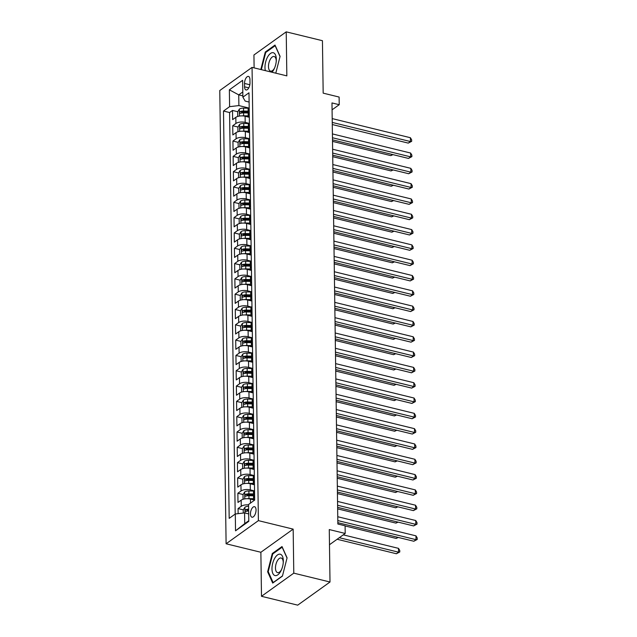 <?xml version="1.0" encoding="UTF-8"?>
<svg xmlns="http://www.w3.org/2000/svg" width="637" height="637" viewBox="0 0 637 637"><rect width="100%" height="100%" fill="white"/><g stroke="black" fill="none" stroke-linecap="round" stroke-linejoin="round"><path stroke-width="0.96" d="M256.042 509.942A5.415 2.556 -76.3 0 0 254.529 506.686A5.415 2.556 -76.3 0 0 250.452 513.948A5.415 2.556 -76.3 0 0 251.965 517.204A5.415 2.556 -76.3 0 0 256.042 509.942M261.488 596.296L297.71 605.15L330.006 582.011L293.784 573.157L293.163 529.132L258.391 520.628L226.103 543.775L260.875 552.271L261.488 596.296L293.784 573.157M258.391 520.628L252.061 67.379L219.773 90.518L226.103 543.775M252.061 67.379L286.841 75.875L286.22 31.85L253.932 54.989L254.115 67.872M286.22 31.85L322.441 40.704L323.174 93.145L339.115 97.047L339.226 104.699L331.981 102.931L337.857 524.028L345.103 525.804L345.206 533.456L329.273 529.562L330.006 582.011M249.322 117.288L245.11 116.26A6.768 2.874 179.2 0 0 235.817 117.343L232.632 119.629L232.505 110.44L237.744 111.722M241.598 112.661L242.601 112.908M249.067 123.331L245.189 122.384A6.768 2.874 179.2 0 0 235.905 123.467L232.72 125.752L237.959 127.034M241.813 127.973L242.816 128.22M232.72 125.752L232.847 134.94L236.032 132.655A6.768 2.874 179.2 0 1 245.317 131.572L249.537 132.6M249.752 147.911L245.532 146.884A6.768 2.874 179.2 0 0 236.247 147.967L233.062 150.252L232.935 141.064L238.174 142.346M242.028 143.285L243.031 143.532M249.967 163.223L245.747 162.196A6.768 2.874 179.2 0 0 236.462 163.279L233.277 165.564L233.15 156.376L238.381 157.657M242.243 158.597L243.246 158.844M250.182 178.543L245.962 177.508A6.768 2.874 179.2 0 0 236.677 178.591L233.492 180.876L233.365 171.687L238.596 172.969M242.458 173.909L243.461 174.156M250.389 193.855L246.177 192.82A6.768 2.874 179.2 0 0 236.892 193.911L233.707 196.188L233.572 186.999L238.811 188.281M242.673 189.229L243.676 189.468M250.604 209.167L246.392 208.132A6.768 2.874 179.2 0 0 237.099 209.223L233.914 211.5L233.787 202.319L239.026 203.593M242.88 204.541L243.883 204.78M250.819 224.479L246.607 223.444A6.768 2.874 179.2 0 0 237.314 224.535L234.129 226.812L234.002 217.631L239.241 218.905M243.095 219.853L244.098 220.099M251.034 239.791L246.814 238.764A6.768 2.874 179.2 0 0 237.529 239.846L234.344 242.132L234.217 232.943L239.456 234.217M243.31 235.164L244.313 235.411M251.249 255.103L247.029 254.075A6.768 2.874 179.2 0 0 237.744 255.158L234.559 257.444L234.432 248.255L239.663 249.537M243.525 250.476L244.528 250.723M251.464 270.414L247.244 269.387A6.768 2.874 179.2 0 0 237.959 270.47L234.774 272.755L234.647 263.567L239.878 264.849M243.74 265.788L244.743 266.035M251.671 285.726L247.459 284.699A6.768 2.874 179.2 0 0 238.174 285.782L234.989 288.067L234.862 278.879L240.093 280.161M243.955 281.1L244.958 281.347M251.886 301.038L247.674 300.011A6.768 2.874 179.2 0 0 238.389 301.094L235.204 303.379L235.069 294.19L240.308 295.472M244.17 296.412L245.173 296.659M252.101 316.35L247.889 315.323A6.768 2.874 179.2 0 0 238.596 316.406L235.411 318.691L235.284 309.502L240.523 310.784M244.377 311.724L245.38 311.971M252.316 331.67L248.104 330.635A6.768 2.874 179.2 0 0 238.811 331.718L235.626 334.003L235.499 324.814L240.738 326.096M244.592 327.044L245.595 327.283M252.531 346.982L248.311 345.947A6.768 2.874 179.2 0 0 239.026 347.038L235.841 349.315L235.714 340.126L240.953 341.408M244.807 342.356L245.81 342.595M252.746 362.294L248.526 361.259A6.768 2.874 179.2 0 0 239.241 362.349L236.056 364.627L235.929 355.446L241.16 356.72M245.022 357.668L246.025 357.906M252.961 377.606L248.741 376.578A6.768 2.874 179.2 0 0 239.456 377.661L236.271 379.947L236.144 370.758L241.375 372.032M245.237 372.979L246.24 373.226M253.168 392.918L248.956 391.89A6.768 2.874 179.2 0 0 239.671 392.973L236.486 395.258L236.359 386.07L241.59 387.344M245.452 388.291L246.455 388.538M253.383 408.229L249.171 407.202A6.768 2.874 179.2 0 0 239.886 408.285L236.701 410.57L236.566 401.382L241.805 402.664M245.667 403.603L246.662 403.85M253.598 423.541L249.386 422.514A6.768 2.874 179.2 0 0 240.093 423.597L236.908 425.882L236.781 416.694L242.02 417.976M245.874 418.915L246.877 419.162M253.813 438.853L249.6 437.826A6.768 2.874 179.2 0 0 240.308 438.909L237.123 441.194L236.996 432.005L242.235 433.287M246.089 434.227L247.092 434.474M254.028 454.165L249.808 453.138A6.768 2.874 179.2 0 0 240.523 454.221L237.338 456.506L237.211 447.317L242.45 448.599M246.304 449.539L247.307 449.786M254.243 469.485L250.023 468.45A6.768 2.874 179.2 0 0 240.738 469.533L237.553 471.818L237.426 462.629L242.657 463.911M246.519 464.851L247.522 465.098M254.458 484.797L250.237 483.762A6.768 2.874 179.2 0 0 240.953 484.853L237.768 487.13L237.641 477.941L242.872 479.223M246.734 480.171L247.737 480.409M254.665 500.109L250.452 499.074A6.768 2.874 179.2 0 0 241.168 500.164L237.983 502.442L237.856 493.253L243.087 494.535M246.949 495.482L247.952 495.721M244.528 83.447L244.576 86.815A5.247 2.476 -76.3 0 0 246.041 89.968A5.247 2.476 -76.3 0 0 249.991 82.937L249.943 79.569A5.247 2.476 -76.3 0 0 248.478 76.408A5.247 2.476 -76.3 0 0 244.528 83.447L249.839 84.745M242.856 95.869L238.74 94.865L238.891 105.583L229.607 106.666L223.499 111.045L229.185 518.367L235.292 513.987L235.531 530.828L248.796 521.321L248.557 504.48L254.665 500.101L248.979 92.787L242.872 97.158L245.173 101.084L249.107 102.039M229.607 106.666L229.368 89.825L242.633 80.318L242.872 97.158M254.195 490.832L250.325 489.885L250.237 483.762M253.988 475.521L250.11 474.573L250.023 468.45M253.773 460.209L249.895 459.261L249.808 453.138M253.558 444.897L249.68 443.949L249.6 437.826M253.343 429.585L249.465 428.637L249.386 422.514M253.128 414.273L249.258 413.325L249.171 407.202M252.913 398.961L249.043 398.014L248.956 391.89M252.698 383.649L248.828 382.702L248.741 376.578M252.491 368.337L248.613 367.39L248.526 361.259M252.276 353.017L248.398 352.078L248.311 345.947M252.061 337.706L248.183 336.758L248.104 330.635M251.846 322.394L247.968 321.446L247.889 315.323M251.631 307.082L247.761 306.134L247.674 300.011M251.416 291.77L247.546 290.822L247.459 284.699M251.201 276.458L247.331 275.51L247.244 269.387M250.994 261.146L247.116 260.199L247.029 254.075M250.779 245.834L246.901 244.887L246.814 238.764M250.564 230.522L246.686 229.575L246.607 223.444M250.349 215.21L246.471 214.263L246.392 208.132M250.134 199.891L246.264 198.943L246.177 192.82M249.919 184.579L246.049 183.631L245.962 177.508M249.704 169.267L245.834 168.319L245.747 162.196M249.497 153.955L245.619 153.007L245.532 146.884M249.282 138.643L245.404 137.696L245.317 131.572M232.505 110.44L229.583 112.534L235.188 514.059M248.565 504.886A6.768 2.874 -0.8 0 0 241.248 506.288L238.063 508.573L238.134 513.653M237.856 493.253L241.041 490.976A6.768 2.874 -0.8 0 1 250.325 489.885M237.641 477.941L240.826 475.664A6.768 2.874 -0.8 0 1 250.11 474.573M237.426 462.629L240.611 460.352A6.768 2.874 -0.8 0 1 249.895 459.261M237.211 447.317L240.396 445.032A6.768 2.874 -0.8 0 1 249.68 443.949M236.996 432.005L240.181 429.72A6.768 2.874 -0.8 0 1 249.465 428.637M236.781 416.694L239.966 414.408A6.768 2.874 -0.8 0 1 249.258 413.325M236.566 401.382L239.751 399.096A6.768 2.874 -0.8 0 1 249.043 398.014M236.359 386.07L239.544 383.785A6.768 2.874 -0.8 0 1 248.828 382.702M236.144 370.758L239.329 368.473A6.768 2.874 -0.8 0 1 248.613 367.39M235.929 355.446L239.114 353.161A6.768 2.874 -0.8 0 1 248.398 352.078M235.714 340.126L238.899 337.849A6.768 2.874 -0.8 0 1 248.183 336.758M235.499 324.814L238.684 322.537A6.768 2.874 -0.8 0 1 247.968 321.446M235.284 309.502L238.469 307.225A6.768 2.874 -0.8 0 1 247.761 306.134M235.069 294.19L238.254 291.905A6.768 2.874 -0.8 0 1 247.546 290.822M234.862 278.879L238.047 276.593A6.768 2.874 -0.8 0 1 247.331 275.51M234.647 263.567L237.832 261.281A6.768 2.874 -0.8 0 1 247.116 260.199M234.432 248.255L237.617 245.97A6.768 2.874 -0.8 0 1 246.901 244.887M234.217 232.943L237.402 230.658A6.768 2.874 -0.8 0 1 246.686 229.575M234.002 217.631L237.187 215.346A6.768 2.874 -0.8 0 1 246.471 214.263M233.787 202.319L236.972 200.034A6.768 2.874 -0.8 0 1 246.264 198.943M233.572 186.999L236.765 184.722A6.768 2.874 -0.8 0 1 246.049 183.631M233.365 171.687L236.55 169.41A6.768 2.874 -0.8 0 1 245.834 168.319M233.15 156.376L236.335 154.09A6.768 2.874 -0.8 0 1 245.619 153.007M232.935 141.064L236.12 138.778A6.768 2.874 -0.8 0 1 245.404 137.696M249.274 113.888L249.171 113.959A6.768 2.874 179.2 0 0 248.199 115.472A6.768 2.874 179.2 0 0 249.322 117.025M249.186 107.764L249.083 107.836A6.768 2.874 179.2 0 0 248.112 109.349L248.199 115.472M249.401 123.076L249.298 123.148A6.768 2.874 179.2 0 0 248.326 124.661L248.414 130.784A6.768 2.874 -0.8 0 1 249.386 129.271L249.489 129.2M249.616 138.388L249.513 138.46A6.768 2.874 179.2 0 0 248.541 139.973L248.629 146.096A6.768 2.874 -0.8 0 1 249.6 144.591L249.704 144.511M249.831 153.7L249.728 153.772A6.768 2.874 179.2 0 0 248.756 155.285L248.844 161.408A6.768 2.874 -0.8 0 1 249.815 159.903L249.919 159.823M250.046 169.012L249.943 169.084A6.768 2.874 179.2 0 0 248.971 170.597L249.059 176.72A6.768 2.874 -0.8 0 1 250.023 175.215L250.134 175.135M250.261 184.324L250.158 184.404A6.768 2.874 179.2 0 0 249.186 185.908L249.266 192.04A6.768 2.874 -0.8 0 1 250.237 190.527L250.341 190.447M250.476 199.636L250.365 199.715A6.768 2.874 179.2 0 0 249.401 201.22L249.481 207.351A6.768 2.874 -0.8 0 1 250.452 205.839L250.556 205.767M250.683 214.948L250.58 215.027A6.768 2.874 179.2 0 0 249.608 216.54L249.696 222.663A6.768 2.874 -0.8 0 1 250.667 221.15L250.771 221.079M250.898 230.268L250.795 230.339A6.768 2.874 179.2 0 0 249.823 231.852L249.911 237.975A6.768 2.874 -0.8 0 1 250.882 236.462L250.986 236.391M251.113 245.579L251.01 245.651A6.768 2.874 179.2 0 0 250.038 247.164L250.126 253.287A6.768 2.874 -0.8 0 1 251.097 251.774L251.201 251.703M251.328 260.891L251.225 260.963A6.768 2.874 179.2 0 0 250.253 262.476L250.341 268.599A6.768 2.874 -0.8 0 1 251.312 267.086L251.416 267.014M251.543 276.203L251.44 276.275A6.768 2.874 179.2 0 0 250.468 277.788L250.556 283.911A6.768 2.874 -0.8 0 1 251.519 282.398L251.631 282.326M251.758 291.515L251.655 291.587A6.768 2.874 179.2 0 0 250.683 293.1L250.763 299.223A6.768 2.874 -0.8 0 1 251.734 297.718L251.838 297.638M251.965 306.827L251.862 306.899A6.768 2.874 179.2 0 0 250.898 308.412L250.978 314.535A6.768 2.874 -0.8 0 1 251.949 313.03L252.053 312.95M252.18 322.139L252.077 322.218A6.768 2.874 179.2 0 0 251.105 323.723L251.193 329.855A6.768 2.874 -0.8 0 1 252.164 328.342L252.268 328.262M252.395 337.451L252.292 337.53A6.768 2.874 179.2 0 0 251.32 339.035L251.408 345.166A6.768 2.874 -0.8 0 1 252.379 343.654L252.483 343.574M252.61 352.763L252.507 352.842A6.768 2.874 179.2 0 0 251.535 354.347L251.623 360.478A6.768 2.874 -0.8 0 1 252.594 358.965L252.698 358.894M252.825 368.075L252.722 368.154A6.768 2.874 179.2 0 0 251.75 369.667L251.838 375.79A6.768 2.874 -0.8 0 1 252.809 374.277L252.913 374.206M253.04 383.394L252.937 383.466A6.768 2.874 179.2 0 0 251.965 384.979L252.053 391.102A6.768 2.874 -0.8 0 1 253.016 389.589L253.128 389.518M253.255 398.706L253.152 398.778A6.768 2.874 179.2 0 0 252.18 400.291L252.26 406.414A6.768 2.874 -0.8 0 1 253.231 404.901L253.335 404.829M253.462 414.018L253.359 414.09A6.768 2.874 179.2 0 0 252.395 415.603L252.475 421.726A6.768 2.874 -0.8 0 1 253.446 420.213L253.55 420.141M253.677 429.33L253.574 429.402A6.768 2.874 179.2 0 0 252.602 430.915L252.69 437.038A6.768 2.874 -0.8 0 1 253.661 435.525L253.765 435.453M253.892 444.642L253.789 444.714A6.768 2.874 179.2 0 0 252.817 446.226L252.905 452.35A6.768 2.874 -0.8 0 1 253.876 450.845L253.98 450.765M254.107 459.954L254.004 460.025A6.768 2.874 179.2 0 0 253.032 461.538L253.12 467.662A6.768 2.874 -0.8 0 1 254.091 466.157L254.195 466.077M254.322 475.266L254.219 475.345A6.768 2.874 179.2 0 0 253.247 476.85L253.335 482.981A6.768 2.874 -0.8 0 1 254.306 481.468L254.41 481.389M254.537 490.578L254.434 490.657A6.768 2.874 179.2 0 0 253.462 492.162L253.55 498.293A6.768 2.874 -0.8 0 1 254.513 496.78L254.617 496.709M248.852 108.019L238.891 105.583M329.48 544.731L345.206 533.456M332.076 109.827L339.226 104.699M242.801 91.959L238.74 94.865L229.368 89.825M248.693 513.908L244.584 512.904L244.727 523.622L248.788 520.716M229.583 112.534L223.499 111.045M238.063 508.573L243.302 509.847M247.164 510.794L248.159 511.041M249.537 132.337A6.768 2.874 -0.8 0 1 248.414 130.784M249.744 147.649A6.768 2.874 -0.8 0 1 248.629 146.096M249.959 162.961A6.768 2.874 -0.8 0 1 248.844 161.408M250.174 178.272A6.768 2.874 -0.8 0 1 249.059 176.72M250.389 193.592A6.768 2.874 -0.8 0 1 249.266 192.04M250.604 208.904A6.768 2.874 -0.8 0 1 249.481 207.351M250.819 224.216A6.768 2.874 -0.8 0 1 249.696 222.663M251.026 239.528A6.768 2.874 -0.8 0 1 249.911 237.975M251.241 254.84A6.768 2.874 -0.8 0 1 250.126 253.287M251.456 270.152A6.768 2.874 -0.8 0 1 250.341 268.599M251.671 285.464A6.768 2.874 -0.8 0 1 250.556 283.911M251.886 300.775A6.768 2.874 -0.8 0 1 250.763 299.223M252.101 316.087A6.768 2.874 -0.8 0 1 250.978 314.535M252.316 331.407A6.768 2.874 -0.8 0 1 251.193 329.855M252.523 346.719A6.768 2.874 -0.8 0 1 251.408 345.166M252.738 362.031A6.768 2.874 -0.8 0 1 251.623 360.478M252.953 377.343A6.768 2.874 -0.8 0 1 251.838 375.79M253.168 392.655A6.768 2.874 -0.8 0 1 252.053 391.102M253.383 407.967A6.768 2.874 -0.8 0 1 252.26 406.414M253.598 423.279A6.768 2.874 -0.8 0 1 252.475 421.726M253.813 438.59A6.768 2.874 -0.8 0 1 252.69 437.038M254.02 453.902A6.768 2.874 -0.8 0 1 252.905 452.35M254.235 469.214A6.768 2.874 -0.8 0 1 253.12 467.662M254.45 484.534A6.768 2.874 -0.8 0 1 253.335 482.981M235.292 513.987L244.584 512.904M254.665 499.846A6.768 2.874 -0.8 0 1 253.55 498.293M235.531 530.828L244.727 523.622M275.789 73.175L280.081 56.359L275.009 45.068L265.287 52.035L260.828 69.521M293.163 529.132L260.875 552.271M282.43 576.111L287.08 557.853L282.016 546.554L272.286 553.529L267.636 571.787L272.7 583.078L282.43 576.111M266.059 52.226L265.287 52.035M268.376 571.97L267.636 571.787M273.066 553.712L272.286 553.529M332.283 124.534L408.269 143.11L410.451 141.541L332.251 122.431M410.403 137.719L411.645 139.798L411.669 141.326L410.451 141.541L410.403 137.719L332.195 118.601M411.669 141.326L408.269 143.11M241.988 115.886A4.483 1.903 -0.8 0 1 243.629 115.791L248.279 115.886M247.347 116.802L249.051 116.842M237.728 116.444L237.665 111.849L239.385 109.07A4.483 1.903 -0.8 0 1 243.525 108.131L248.613 108.242M332.514 141.366L390.815 155.619L392.392 154.488M248.143 111.141L243.565 111.045A4.483 1.903 179.2 0 0 240.26 111.555C239.361 112.59 239.369 113.203 240.284 113.386A4.483 1.903 -0.8 0 1 243.589 112.884L248.167 112.98M240.26 111.555L242.347 112.064A2.285 0.971 -0.8 0 1 243.398 111.977L248.151 112.08M392.973 154.632L390.815 155.619M271.999 72.244A10.996 5.184 -76.3 0 0 274.332 68.557A10.996 5.184 -76.3 0 0 276.299 60.523A10.996 5.184 -76.3 0 0 276.315 59.337A10.996 5.184 -76.3 0 0 270.51 53.444A10.996 5.184 -76.3 0 0 264.976 67.466A10.996 5.184 -76.3 0 0 265.366 70.627M276.243 61.256A7.525 3.551 -76.3 0 0 276.243 61.033A7.525 3.551 -76.3 0 0 274.149 56.502A7.525 3.551 -76.3 0 0 268.48 66.598A7.525 3.551 -76.3 0 0 270.574 71.129A7.525 3.551 -76.3 0 0 274.627 67.88M261.353 69.648L265.733 52.457L275.16 45.705L280.025 56.558M280.368 554.238A10.996 5.184 -76.3 0 0 272.668 563.434A10.996 5.184 -76.3 0 0 274.929 575.545A10.996 5.184 -76.3 0 0 281.331 570.051A10.996 5.184 -76.3 0 0 283.298 562.017A10.996 5.184 -76.3 0 0 280.368 554.238M283.25 562.75A7.525 3.551 -76.3 0 0 281.22 558.02A7.525 3.551 -76.3 0 0 281.148 557.996A7.525 3.551 -76.3 0 0 275.932 564.39A7.525 3.551 -76.3 0 0 277.501 572.599A7.525 3.551 -76.3 0 0 277.573 572.623A7.525 3.551 -76.3 0 0 281.626 569.374M282.486 575.888L273.138 582.584L268.225 571.644L272.74 553.951L282.159 547.199L287.032 558.052M332.49 139.845L408.484 158.422L410.666 156.861L332.466 137.743M410.618 153.031L411.86 155.11L411.884 156.638L410.666 156.861L410.618 153.031L332.41 133.913M411.884 156.638L408.484 158.422M332.705 155.157L408.699 173.734L410.881 172.173L332.681 153.055M410.825 168.343L412.075 170.421L412.091 171.95L410.881 172.173L410.825 168.343L332.625 149.225M412.091 171.95L408.699 173.734M332.92 170.469L408.914 189.046L411.096 187.485L332.888 168.367M411.04 183.655L412.29 185.733L412.306 187.262L411.096 187.485L411.04 183.655L332.84 164.537M412.306 187.262L408.914 189.046M333.135 185.789L409.129 204.358L411.311 202.797L333.103 183.679M411.255 198.967L412.497 201.045L412.521 202.574L411.311 202.797L411.255 198.967L333.055 179.857M412.521 202.574L409.129 204.358M242.195 131.198A4.483 1.903 -0.8 0 1 243.844 131.103L248.494 131.198M247.562 132.122L249.266 132.154M237.959 131.763L237.88 127.161L239.6 124.382A4.483 1.903 -0.8 0 1 243.74 123.451L248.828 123.554M332.729 156.678L391.03 170.931L392.607 169.8M248.35 126.452L243.78 126.357A4.483 1.903 179.2 0 0 240.475 126.867C239.576 127.902 239.584 128.515 240.499 128.698A4.483 1.903 -0.8 0 1 243.804 128.196L248.382 128.292M240.475 126.867L242.562 127.376A2.285 0.971 -0.8 0 1 243.613 127.289L248.366 127.392M393.188 169.944L391.03 170.931M242.41 146.51A4.483 1.903 -0.8 0 1 244.059 146.414L248.709 146.51M247.777 147.434L249.481 147.465M238.174 147.075L238.087 142.473L239.815 139.694A4.483 1.903 -0.8 0 1 243.955 138.762L249.043 138.866M332.944 171.99L391.245 186.243L392.822 185.112M248.565 141.764L243.995 141.669A4.483 1.903 179.2 0 0 240.69 142.178C239.783 143.214 239.799 143.827 240.714 144.018A4.483 1.903 -0.8 0 1 244.019 143.508L248.597 143.604M240.69 142.178L242.777 142.688A2.285 0.971 -0.8 0 1 243.828 142.6L248.581 142.704M393.403 185.256L391.245 186.243M242.625 161.822A4.483 1.903 -0.8 0 1 244.274 161.726L248.924 161.83M247.984 162.746L249.696 162.777M238.365 162.379L238.302 157.785L240.03 155.006A4.483 1.903 -0.8 0 1 244.162 154.074L249.258 154.178M333.159 187.302L391.46 201.555L393.037 200.424M248.78 157.076L244.202 156.981A4.483 1.903 179.2 0 0 240.905 157.49C239.998 158.525 240.006 159.139 240.929 159.33A4.483 1.903 -0.8 0 1 244.234 158.82L248.804 158.916M240.905 157.49L242.984 158A2.285 0.971 -0.8 0 1 244.035 157.912L248.796 158.016M393.61 200.567L391.46 201.555M242.84 177.134A4.483 1.903 -0.8 0 1 244.489 177.038L249.131 177.142M248.199 178.057L249.911 178.089M238.596 177.699L238.517 173.097L240.245 170.318A4.483 1.903 -0.8 0 1 244.377 169.386L249.473 169.49M333.366 202.622L391.675 216.867L393.252 215.736M248.995 172.388L244.417 172.293A4.483 1.903 179.2 0 0 241.112 172.802C240.213 173.837 240.221 174.45 241.144 174.642A4.483 1.903 -0.8 0 1 244.449 174.132L249.019 174.227M241.112 172.802L243.199 173.312A2.285 0.971 -0.8 0 1 244.25 173.224L249.011 173.328M393.825 215.879L391.675 216.867M333.35 201.101L409.344 219.669L411.526 218.109L333.318 198.991M411.47 214.279L412.712 216.357L412.736 217.886L411.526 218.109L411.47 214.279L333.262 195.169M412.736 217.886L409.344 219.669M243.055 192.454A4.483 1.903 -0.8 0 1 244.704 192.358L249.346 192.454M248.414 193.369L250.118 193.401M238.819 193.011L238.732 188.417L240.46 185.63A4.483 1.903 -0.8 0 1 244.592 184.698L249.68 184.802M333.581 217.934L391.89 232.179L393.467 231.048M249.21 187.7L244.632 187.604A4.483 1.903 179.2 0 0 241.327 188.114C240.428 189.149 240.436 189.762 241.351 189.953A4.483 1.903 -0.8 0 1 244.656 189.444L249.234 189.539M241.327 188.114L243.414 188.624A2.285 0.971 -0.8 0 1 244.465 188.544L249.226 188.64M394.04 231.191L391.89 232.179M333.565 216.413L409.559 234.981L411.741 233.421L333.533 214.311M411.685 229.591L412.927 231.669L412.951 233.206L411.741 233.421L411.685 229.591L333.477 210.481M412.951 233.206L409.559 234.981M243.27 207.766A4.483 1.903 -0.8 0 1 244.911 207.67L249.561 207.766M248.629 208.681L250.333 208.721M239.01 208.323L238.947 203.729L240.667 200.942A4.483 1.903 -0.8 0 1 244.807 200.01L249.895 200.122M333.796 233.246L392.105 247.49L393.674 246.368M249.425 203.02L244.847 202.916A4.483 1.903 179.2 0 0 241.542 203.426C240.643 204.461 240.651 205.074 241.566 205.265A4.483 1.903 -0.8 0 1 244.871 204.756L249.449 204.851M241.542 203.426L243.629 203.936A2.285 0.971 -0.8 0 1 244.68 203.856L249.433 203.951M394.255 246.503L392.105 247.49M333.78 231.725L409.766 250.301L411.948 248.733L333.748 229.623M411.9 244.903L413.142 246.981L413.166 248.518L411.948 248.733L411.9 244.903L333.692 225.793M413.166 248.518L409.766 250.301M243.485 223.077A4.483 1.903 -0.8 0 1 245.126 222.982L249.776 223.077M248.844 223.993L250.548 224.033M239.241 223.635L239.162 219.04L240.882 216.254A4.483 1.903 -0.8 0 1 245.022 215.322L250.11 215.433M334.011 248.557L392.312 262.81L393.889 261.68M249.64 218.332L245.062 218.236A4.483 1.903 179.2 0 0 241.757 218.738C240.858 219.773 240.866 220.386 241.781 220.577A4.483 1.903 -0.8 0 1 245.086 220.068L249.664 220.163M241.757 218.738L243.844 219.247A2.285 0.971 -0.8 0 1 244.895 219.168L249.648 219.263M394.47 261.815L392.312 262.81M333.987 247.037L409.981 265.613L412.163 264.044L333.963 244.934M412.115 260.214L413.357 262.293L413.381 263.829L412.163 264.044L412.115 260.214L333.907 241.105M413.381 263.829L409.981 265.613M243.692 238.389A4.483 1.903 -0.8 0 1 245.341 238.294L249.991 238.389M249.059 239.305L250.763 239.345M239.44 238.947L239.369 234.352L241.097 231.565A4.483 1.903 -0.8 0 1 245.237 230.634L250.325 230.745M334.226 263.869L392.527 278.122L394.104 276.991M249.847 233.644L245.277 233.548A4.483 1.903 179.2 0 0 241.972 234.05C241.073 235.085 241.081 235.698 241.996 235.889A4.483 1.903 -0.8 0 1 245.301 235.379L249.879 235.483M241.972 234.05L244.059 234.559A2.285 0.971 -0.8 0 1 245.11 234.48L249.863 234.575M394.685 277.135L392.527 278.122M334.202 262.348L410.196 280.925L412.378 279.356L334.178 260.246M412.322 275.534L413.572 277.613L413.588 279.141L412.378 279.356L412.322 275.534L334.122 256.416M413.588 279.141L410.196 280.925M243.907 253.701A4.483 1.903 -0.8 0 1 245.556 253.606L250.206 253.701M249.274 254.617L250.978 254.657M239.647 254.259L239.584 249.664L241.312 246.885A4.483 1.903 -0.8 0 1 245.452 245.946L250.54 246.057M334.441 279.181L392.742 293.434L394.319 292.303M250.062 248.956L245.492 248.86A4.483 1.903 179.2 0 0 242.187 249.362C241.28 250.405 241.296 251.01 242.211 251.201A4.483 1.903 -0.8 0 1 245.516 250.699L250.094 250.795M242.187 249.362L244.266 249.871A2.285 0.971 -0.8 0 1 245.325 249.792L250.078 249.895M394.9 292.447L392.742 293.434M334.417 277.66L410.411 296.237L412.593 294.668L334.385 275.558M412.537 290.846L413.787 292.924L413.803 294.453L412.593 294.668L412.537 290.846L334.337 271.728M413.803 294.453L410.411 296.237M244.122 269.013A4.483 1.903 -0.8 0 1 245.771 268.918L250.413 269.013M249.481 269.937L251.193 269.969M239.886 269.578L239.799 264.976L241.527 262.197A4.483 1.903 -0.8 0 1 245.659 261.258L250.755 261.369M334.656 294.493L392.957 308.746L394.534 307.615M250.277 264.267L245.699 264.172A4.483 1.903 179.2 0 0 242.394 264.681C241.495 265.717 241.503 266.33 242.426 266.513A4.483 1.903 -0.8 0 1 245.731 266.011L250.301 266.107M242.394 264.681L244.481 265.191A2.285 0.971 -0.8 0 1 245.532 265.103L250.293 265.207M395.107 307.759L392.957 308.746M334.632 292.972L410.626 311.549L412.808 309.988L334.6 290.87M412.752 306.158L413.994 308.236L414.018 309.765L412.808 309.988L412.752 306.158L334.552 287.04M414.018 309.765L410.626 311.549M244.337 284.325A4.483 1.903 -0.8 0 1 245.986 284.229L250.628 284.325M249.696 285.249L251.408 285.28M240.077 284.882L240.014 280.288L241.742 277.509A4.483 1.903 -0.8 0 1 245.874 276.577L250.97 276.681M334.863 309.805L393.172 324.058L394.749 322.927M250.492 279.579L245.914 279.484A4.483 1.903 179.2 0 0 242.609 279.993C241.71 281.028 241.718 281.642 242.641 281.825A4.483 1.903 -0.8 0 1 245.946 281.323L250.516 281.419M242.609 279.993L244.696 280.503A2.285 0.971 -0.8 0 1 245.747 280.415L250.508 280.519M395.322 323.07L393.172 324.058M334.847 308.284L410.841 326.861L413.023 325.3L334.815 306.182M412.967 321.47L414.209 323.548L414.233 325.077L413.023 325.3L412.967 321.47L334.759 302.352M414.233 325.077L410.841 326.861M244.552 299.637A4.483 1.903 -0.8 0 1 246.193 299.541L250.843 299.645M249.911 300.56L251.615 300.592M240.308 300.202L240.229 295.6L241.949 292.821A4.483 1.903 -0.8 0 1 246.089 291.889L251.177 291.993M335.078 325.117L393.387 339.37L394.964 338.239M250.707 294.891L246.129 294.796A4.483 1.903 179.2 0 0 242.824 295.305C241.925 296.34 241.933 296.953 242.848 297.145A4.483 1.903 -0.8 0 1 246.153 296.635L250.731 296.731M242.824 295.305L244.911 295.815A2.285 0.971 -0.8 0 1 245.962 295.727L250.723 295.831M395.537 338.382L393.387 339.37M244.767 314.949A4.483 1.903 -0.8 0 1 246.408 314.853L251.058 314.957M250.126 315.872L251.83 315.904M240.531 315.514L240.444 310.912L242.164 308.133A4.483 1.903 -0.8 0 1 246.304 307.201L251.392 307.305M335.293 340.437L393.594 354.682L395.171 353.551M250.922 310.203L246.344 310.108A4.483 1.903 179.2 0 0 243.039 310.617C242.14 311.652 242.148 312.265 243.063 312.456A4.483 1.903 -0.8 0 1 246.368 311.947L250.946 312.042M243.039 310.617L245.126 311.127A2.285 0.971 -0.8 0 1 246.177 311.039L250.93 311.143M395.752 353.694L393.594 354.682M244.982 330.261A4.483 1.903 -0.8 0 1 246.623 330.165L251.273 330.269M250.341 331.184L252.045 331.216M240.722 330.818L240.659 326.224L242.378 323.445A4.483 1.903 -0.8 0 1 246.519 322.513L251.607 322.617M335.508 355.749L393.809 369.993L395.386 368.863M251.137 325.515L246.559 325.419A4.483 1.903 179.2 0 0 243.254 325.929C242.355 326.964 242.363 327.577 243.278 327.768A4.483 1.903 -0.8 0 1 246.583 327.259L251.161 327.354M243.254 325.929L245.341 326.439A2.285 0.971 -0.8 0 1 246.392 326.359L251.145 326.455M395.967 369.006L393.809 369.993M335.062 323.604L411.056 342.173L413.238 340.612L335.03 321.494M413.182 336.782L414.424 338.86L414.448 340.389L413.238 340.612L413.182 336.782L334.974 317.672M414.448 340.389L411.056 342.173M335.277 338.916L411.263 357.484L413.445 355.924L335.245 336.806M413.397 352.094L414.639 354.172L414.663 355.701L413.445 355.924L413.397 352.094L335.189 332.984M414.663 355.701L411.263 357.484M335.484 354.228L411.478 372.796L413.66 371.236L335.46 352.126M413.612 367.406L414.854 369.484L414.878 371.013L413.66 371.236L413.612 367.406L335.404 348.296M414.878 371.013L411.478 372.796M245.189 345.58A4.483 1.903 -0.8 0 1 246.838 345.485L251.488 345.58M250.556 346.496L252.26 346.536M240.953 346.138L240.866 341.543L242.593 338.757A4.483 1.903 -0.8 0 1 246.734 337.825L251.822 337.928M335.723 371.06L394.024 385.305L395.601 384.183M251.344 340.827L246.774 340.731A4.483 1.903 179.2 0 0 243.469 341.241C242.57 342.276 242.578 342.889 243.493 343.08A4.483 1.903 -0.8 0 1 246.798 342.571L251.376 342.666M243.469 341.241L245.556 341.75A2.285 0.971 -0.8 0 1 246.607 341.671L251.36 341.766M396.182 384.318L394.024 385.305M335.699 369.54L411.693 388.108L413.875 386.548L335.675 367.438M413.819 382.718L415.069 384.796L415.085 386.333L413.875 386.548L413.819 382.718L335.619 363.608M415.085 386.333L411.693 388.108M245.404 360.892A4.483 1.903 -0.8 0 1 247.052 360.797L251.703 360.892M250.771 361.808L252.475 361.848M241.144 361.45L241.081 356.855L242.808 354.068A4.483 1.903 -0.8 0 1 246.941 353.137L252.037 353.248M335.938 386.372L394.239 400.617L395.816 399.495M251.559 356.147L246.989 356.051A4.483 1.903 179.2 0 0 243.684 356.553C242.777 357.588 242.793 358.201 243.708 358.392A4.483 1.903 -0.8 0 1 247.013 357.883L251.591 357.978M243.684 356.553L245.763 357.062A2.285 0.971 -0.8 0 1 246.822 356.983L251.575 357.078M396.397 399.63L394.239 400.617M335.914 384.852L411.908 403.428L414.09 401.859L335.882 382.749M414.034 398.029L415.284 400.108L415.3 401.644L414.09 401.859L414.034 398.029L335.834 378.919M415.3 401.644L411.908 403.428M245.619 376.204A4.483 1.903 -0.8 0 1 247.267 376.109L251.91 376.204M250.978 377.12L252.69 377.16M241.359 376.762L241.296 372.167L243.023 369.38A4.483 1.903 -0.8 0 1 247.156 368.449L252.252 368.56M336.153 401.684L394.454 415.937L396.031 414.806M251.774 371.459L247.196 371.363A4.483 1.903 179.2 0 0 243.891 371.865C242.992 372.9 243 373.513 243.923 373.704A4.483 1.903 -0.8 0 1 247.228 373.194L251.798 373.29M243.891 371.865L245.978 372.374A2.285 0.971 -0.8 0 1 247.029 372.295L251.79 372.39M396.604 414.942L394.454 415.937M336.129 400.163L412.123 418.74L414.305 417.171L336.097 398.061M414.249 413.349L415.491 415.42L415.515 416.956L414.305 417.171L414.249 413.349L336.049 394.231M415.515 416.956L412.123 418.74M245.834 391.516A4.483 1.903 -0.8 0 1 247.482 391.421L252.125 391.516M251.193 392.432L252.897 392.472M241.59 392.073L241.511 387.479L243.238 384.692A4.483 1.903 -0.8 0 1 247.371 383.761L252.467 383.872M336.36 416.996L394.669 431.249L396.246 430.118M251.989 386.77L247.411 386.675A4.483 1.903 179.2 0 0 244.106 387.177C243.207 388.212 243.215 388.825 244.138 389.016A4.483 1.903 -0.8 0 1 247.443 388.506L252.013 388.61M244.106 387.177L246.193 387.686A2.285 0.971 -0.8 0 1 247.244 387.607L252.005 387.702M396.819 430.262L394.669 431.249M336.344 415.475L412.338 434.052L414.52 432.483L336.312 413.373M414.464 428.661L415.706 430.739L415.73 432.268L414.52 432.483L414.464 428.661L336.256 409.543M415.73 432.268L412.338 434.052M246.049 406.828A4.483 1.903 -0.8 0 1 247.689 406.732L252.34 406.828M251.408 407.744L253.112 407.784M241.789 407.385L241.726 402.791L243.445 400.012A4.483 1.903 -0.8 0 1 247.586 399.073L252.674 399.184M336.575 432.308L394.884 446.561L396.461 445.43M252.204 402.082L247.626 401.987A4.483 1.903 179.2 0 0 244.321 402.496C243.422 403.532 243.43 404.145 244.345 404.328A4.483 1.903 -0.8 0 1 247.65 403.826L252.228 403.922M244.321 402.496L246.408 403.006A2.285 0.971 -0.8 0 1 247.459 402.918L252.212 403.022M397.034 445.574L394.884 446.561M336.559 430.787L412.545 449.364L414.727 447.803L336.527 428.685M414.679 443.973L415.921 446.051L415.945 447.58L414.727 447.803L414.679 443.973L336.471 424.855M415.945 447.58L412.545 449.364M246.264 422.14A4.483 1.903 -0.8 0 1 247.904 422.044L252.555 422.14M251.623 423.064L253.327 423.095M242.02 422.705L241.941 418.103L243.66 415.324A4.483 1.903 -0.8 0 1 247.801 414.392L252.889 414.496M336.79 447.62L395.091 461.873L396.668 460.742M252.419 417.394L247.841 417.299A4.483 1.903 179.2 0 0 244.536 417.808C243.637 418.843 243.645 419.457 244.56 419.64A4.483 1.903 -0.8 0 1 247.865 419.138L252.443 419.234M244.536 417.808L246.623 418.318A2.285 0.971 -0.8 0 1 247.674 418.23L252.427 418.334M397.249 460.885L395.091 461.873M336.766 446.099L412.76 464.676L414.942 463.115L336.742 443.997M414.894 459.285L416.136 461.363L416.16 462.892L414.942 463.115L414.894 459.285L336.686 440.167M416.16 462.892L412.76 464.676M246.479 437.452A4.483 1.903 -0.8 0 1 248.119 437.356L252.77 437.452M251.838 438.375L253.542 438.407M242.235 438.017L242.156 433.415L243.875 430.636A4.483 1.903 -0.8 0 1 248.016 429.704L253.104 429.808M337.005 462.932L395.306 477.185L396.883 476.054M252.634 432.706L248.056 432.611A4.483 1.903 179.2 0 0 244.751 433.12C243.852 434.155 243.86 434.768 244.775 434.96A4.483 1.903 -0.8 0 1 248.08 434.45L252.658 434.545M244.751 433.12L246.838 433.63A2.285 0.971 -0.8 0 1 247.889 433.542L252.642 433.646M397.464 476.197L395.306 477.185M336.981 461.411L412.975 479.987L415.157 478.427L336.957 459.309M415.101 474.597L416.351 476.675L416.375 478.204L415.157 478.427L415.101 474.597L336.901 455.479M416.375 478.204L412.975 479.987M246.686 452.764A4.483 1.903 -0.8 0 1 248.334 452.668L252.985 452.772M252.053 453.687L253.757 453.719M242.426 453.321L242.363 448.727L244.09 445.948A4.483 1.903 -0.8 0 1 248.231 445.016L253.319 445.12M337.22 478.244L395.521 492.497L397.098 491.366M252.841 448.018L248.271 447.922A4.483 1.903 179.2 0 0 244.966 448.432C244.067 449.467 244.075 450.08 244.99 450.271A4.483 1.903 -0.8 0 1 248.295 449.762L252.873 449.857M244.966 448.432L247.052 448.942A2.285 0.971 -0.8 0 1 248.104 448.854L252.857 448.958M397.679 491.509L395.521 492.497M337.196 476.731L413.19 495.299L415.372 493.739L337.164 474.621M415.316 489.909L416.566 491.987L416.582 493.516L415.372 493.739L415.316 489.909L337.116 470.799M416.582 493.516L413.19 495.299M337.411 492.043L413.405 510.611L415.587 509.051L337.379 489.933M415.531 505.221L416.781 507.299L416.797 508.828L415.587 509.051L415.531 505.221L337.331 486.111M416.797 508.828L413.405 510.611M337.626 507.355L413.62 525.923L415.802 524.362L337.594 505.252M415.746 520.533L416.988 522.611L417.012 524.147L415.802 524.362L415.746 520.533L337.538 501.423M417.012 524.147L413.62 525.923M246.901 468.076A4.483 1.903 -0.8 0 1 248.549 467.98L253.2 468.084M252.268 468.999L253.972 469.031M242.665 468.641L242.578 464.039L244.305 461.26A4.483 1.903 -0.8 0 1 248.438 460.328L253.534 460.432M337.435 493.564L395.736 507.808L397.313 506.678M253.056 463.33L248.486 463.234A4.483 1.903 179.2 0 0 245.181 463.744C244.274 464.779 244.282 465.392 245.205 465.583A4.483 1.903 -0.8 0 1 248.51 465.074L253.08 465.169M245.181 463.744L247.26 464.254A2.285 0.971 -0.8 0 1 248.311 464.166L253.072 464.269M397.894 506.821L395.736 507.808M247.116 483.395A4.483 1.903 -0.8 0 1 248.764 483.3L253.407 483.395M252.475 484.311L254.187 484.343M242.88 483.953L242.793 479.35L244.52 476.572A4.483 1.903 -0.8 0 1 248.653 475.64L253.749 475.743M337.65 508.875L395.951 523.12L397.528 521.99M253.271 478.642L248.693 478.546A4.483 1.903 179.2 0 0 245.388 479.056C244.489 480.091 244.497 480.704 245.42 480.895A4.483 1.903 -0.8 0 1 248.725 480.386L253.295 480.481M245.388 479.056L247.475 479.565A2.285 0.971 -0.8 0 1 248.526 479.486L253.287 479.581M398.101 522.133L395.951 523.12M247.331 498.707A4.483 1.903 -0.8 0 1 248.979 498.612L253.622 498.707M252.69 499.623L254.394 499.663M243.071 499.265L243.008 494.67L244.735 491.883A4.483 1.903 -0.8 0 1 248.868 490.952L253.956 491.063M345.103 525.955L396.166 538.432L397.743 537.309M253.486 493.962L248.908 493.858A4.483 1.903 179.2 0 0 245.603 494.368C244.704 495.403 244.712 496.016 245.635 496.207A4.483 1.903 -0.8 0 1 248.932 495.697L253.51 495.793M245.603 494.368L247.689 494.877A2.285 0.971 -0.8 0 1 248.741 494.798L253.502 494.893M398.316 537.445L396.166 538.432M337.841 522.666L413.835 541.243L416.017 539.674L337.809 520.564M415.961 535.844L417.203 537.923L417.227 539.459L416.017 539.674L415.961 535.844L337.753 516.734M417.227 539.459L413.835 541.243M243.262 513.056L243.223 509.982L244.942 507.195A4.483 1.903 -0.8 0 1 248.581 506.264M337.108 539.26L396.381 553.752L398.563 552.183L398.507 548.353L343.263 534.857M248.621 509.178A4.483 1.903 179.2 0 0 245.818 509.68C244.919 510.715 244.927 511.328 245.842 511.519A4.483 1.903 -0.8 0 1 248.653 511.009M245.818 509.68L247.904 510.189A2.285 0.971 -0.8 0 1 248.637 510.11M339.29 537.7L398.563 552.183L399.773 551.968L396.381 553.752M398.507 548.353L399.749 550.432L399.773 551.968M250.508 503.087L250.452 499.074M245.189 122.384L245.11 116.26M235.905 123.467L235.817 117.343M241.248 506.288L241.168 500.164M241.041 490.976L240.953 484.853M240.826 475.664L240.738 469.533M240.611 460.352L240.523 454.221M240.396 445.032L240.308 438.909M240.181 429.72L240.093 423.597M239.966 414.408L239.886 408.285M239.751 399.096L239.671 392.973M239.544 383.785L239.456 377.661M239.329 368.473L239.241 362.349M239.114 353.161L239.026 347.038M238.899 337.849L238.811 331.718M238.684 322.537L238.596 316.406M238.469 307.225L238.389 301.094M238.254 291.905L238.174 285.782M238.047 276.593L237.959 270.47M237.832 261.281L237.744 255.158M237.617 245.97L237.529 239.846M237.402 230.658L237.314 224.535M237.187 215.346L237.099 209.223M236.972 200.034L236.892 193.911M236.765 184.722L236.677 178.591M236.55 169.41L236.462 163.279M236.335 154.09L236.247 147.967M236.12 138.778L236.032 132.655M249.171 113.959L249.083 107.836M249.386 129.271L249.298 123.148M249.6 144.591L249.513 138.46M249.815 159.903L249.728 153.772M250.023 175.215L249.943 169.084M250.237 190.527L250.158 184.404M250.452 205.839L250.365 199.715M250.667 221.15L250.58 215.027M250.882 236.462L250.795 230.339M251.097 251.774L251.01 245.651M251.312 267.086L251.225 260.963M251.519 282.398L251.44 276.275M251.734 297.718L251.655 291.587M251.949 313.03L251.862 306.899M252.164 328.342L252.077 322.218M252.379 343.654L252.292 337.53M252.594 358.965L252.507 352.842M252.809 374.277L252.722 368.154M253.016 389.589L252.937 383.466M253.231 404.901L253.152 398.778M253.446 420.213L253.359 414.09M253.661 435.525L253.574 429.402M253.876 450.845L253.789 444.714M254.091 466.157L254.004 460.025M254.306 481.468L254.219 475.345M254.513 496.78L254.434 490.657M248.788 87.842L244.576 86.815M239.345 109.134L239.44 116.061M243.589 112.884L243.629 115.791M243.525 108.131L243.565 111.045M239.56 124.446L239.655 131.373M243.804 128.196L243.844 131.103M243.74 123.451L243.78 126.357M239.767 139.766L239.87 146.693M244.019 143.508L244.059 146.414M243.955 138.762L243.995 141.669M239.982 155.078L240.077 162.005M244.234 158.82L244.274 161.726M244.162 154.074L244.202 156.981M240.197 170.39L240.292 177.317M244.449 174.132L244.489 177.038M244.377 169.386L244.417 172.293M240.412 185.701L240.507 192.629M244.656 189.444L244.704 192.358M244.592 184.698L244.632 187.604M240.627 201.013L240.722 207.941M244.871 204.756L244.911 207.67M244.807 200.01L244.847 202.916M240.842 216.325L240.937 223.253M245.086 220.068L245.126 222.982M245.022 215.322L245.062 218.236M241.057 231.637L241.152 238.564M245.301 235.379L245.341 238.294M245.237 230.634L245.277 233.548M241.264 246.949L241.367 253.876M245.516 250.699L245.556 253.606M245.452 245.946L245.492 248.86M241.479 262.261L241.574 269.188M245.731 266.011L245.771 268.918M245.659 261.258L245.699 264.172M241.694 277.573L241.789 284.5M245.946 281.323L245.986 284.229M245.874 276.577L245.914 279.484M241.909 292.893L242.004 299.82M246.153 296.635L246.193 299.541M246.089 291.889L246.129 294.796M242.124 308.204L242.219 315.132M246.368 311.947L246.408 314.853M246.304 307.201L246.344 310.108M242.339 323.516L242.434 330.444M246.583 327.259L246.623 330.165M246.519 322.513L246.559 325.419M242.554 338.828L242.649 345.756M246.798 342.571L246.838 345.485M246.734 337.825L246.774 340.731M242.761 354.14L242.864 361.068M247.013 357.883L247.052 360.797M246.941 353.137L246.989 356.051M242.976 369.452L243.071 376.379M247.228 373.194L247.267 376.109M247.156 368.449L247.196 371.363M243.191 384.764L243.286 391.691M247.443 388.506L247.482 391.421M247.371 383.761L247.411 386.675M243.406 400.076L243.501 407.003M247.65 403.826L247.689 406.732M247.586 399.073L247.626 401.987M243.621 415.388L243.716 422.315M247.865 419.138L247.904 422.044M247.801 414.392L247.841 417.299M243.836 430.708L243.931 437.627M248.08 434.45L248.119 437.356M248.016 429.704L248.056 432.611M244.051 446.019L244.146 452.947M248.295 449.762L248.334 452.668M248.231 445.016L248.271 447.922M244.258 461.331L244.361 468.259M248.51 465.074L248.549 467.98M248.438 460.328L248.486 463.234M244.473 476.643L244.568 483.571M248.725 480.386L248.764 483.3M248.653 475.64L248.693 478.546M244.688 491.955L244.783 498.882M248.932 495.697L248.979 498.612M248.868 490.952L248.908 493.858M244.903 507.267L244.982 513"/></g></svg>
